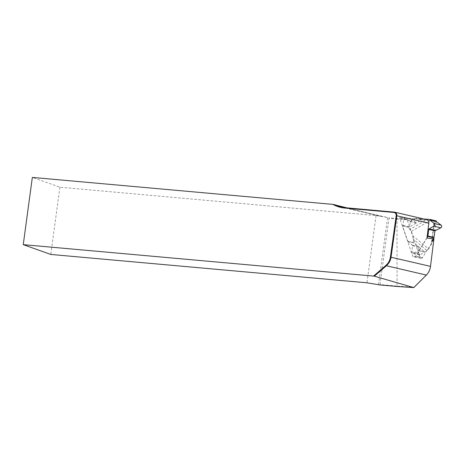 <?xml version="1.0" encoding="UTF-8"?>
<svg xmlns="http://www.w3.org/2000/svg" width="465" height="465" viewBox="0 0 465 465"><rect width="100%" height="100%" fill="white"/><g stroke="black" fill="none" stroke-linecap="round" stroke-linejoin="round"><path stroke-width="0.35" stroke-dasharray="2.33 1.74" d="M347.076 207.872L380.864 216.306L376.057 215.568L59.892 187.209L32.341 177.415M380.015 284.563L388.973 218.323L396.988 219.044L397.058 286.091L380.015 284.563L379.719 284.911M59.892 187.209L50.801 254.448M376.057 215.568L366.966 282.807M378.51 284.574L387.572 217.562L388.787 217.847L388.973 218.323M380.864 216.306L387.572 217.562L345.28 207.71M433.915 238.911L430.398 266.416A12.357 10.125 103.1 0 1 426.393 274.815L413.92 287.219L397.058 286.091L396.848 286.452M396.779 218.562L396.988 219.044L407.142 219.776L406.741 219.288L388.787 217.847M433.717 239.649L422.505 257.604A1.732 1.418 103.1 0 1 421.052 258.36A1.732 1.418 103.1 0 1 420.046 257.424L407.142 219.776M426.794 219.666A3.406 2.79 -76.9 0 0 426.434 219.614L399.528 217.661L406.741 219.288M426.969 238.074L415.675 256.169A2.133 1.744 103.1 0 1 413.885 257.099A2.133 1.744 103.1 0 1 412.647 255.948L399.528 217.661M413.786 287.585L413.92 287.219M411.38 231.361L430.009 220.66L434.159 220.962L431.195 244.852L428.585 249.031L412.914 235.842L411.38 231.361L409.764 229.46L425.894 220.195L422.011 219.858L415.844 218.422L423.964 219.009M427.021 237.656L418.884 250.693L425.062 252.135A2.342 1.238 -49.9 0 1 426.574 250.339L428.585 249.031M431.195 244.852L432.084 241.509L434.647 220.829L434.159 220.962M436.164 220.887L434.647 220.829M430.009 220.66L425.894 220.195M412.914 235.842L413.007 238.923L413.96 242.654L407.793 241.219L402.556 225.932L408.741 227.373A2.342 1.07 60.1 0 0 409.764 229.46M415.844 218.422A0.854 0.698 -76.9 0 0 415.483 218.509L410.322 221.474A0.639 0.523 103.1 0 1 409.799 221.433L405.823 218.091A1.54 1.261 -76.9 0 0 403.765 219.271L403.016 225.327A0.639 0.523 103.1 0 1 402.684 225.856L402.556 225.932M407.793 241.219A0.854 0.698 -76.9 0 0 408.014 241.544L412.35 245.195A0.639 0.523 103.1 0 1 412.548 245.764L411.792 251.821A1.54 1.261 -76.9 0 0 413.525 253.28L418.25 250.565A0.639 0.523 103.1 0 1 418.773 250.6L418.884 250.693M412.35 245.195L418.535 246.636L413.96 242.654M418.773 250.6L424.958 252.042L418.535 246.636L418.82 253.46L419.825 255.07L424.481 252.013L425.062 252.135M410.322 221.474L416.5 222.909L422.011 219.858M402.684 225.856L408.869 227.298L416.5 222.909L412.467 219.515L410.787 220.904L409.247 226.781L408.741 227.373M394.169 212.092L426.434 219.614M422.505 257.604L415.675 256.169M420.046 257.424L412.647 255.948M436.147 221.049L434.932 230.843M408.014 241.544L414.193 242.986M412.548 245.764L418.773 247.217M411.792 251.821L418.82 253.46M413.525 253.28L420.546 254.913M418.25 250.565L424.481 252.013M415.483 218.509L421.662 219.951M409.799 221.433L416.03 222.886M405.823 218.091L412.844 219.724M403.765 219.271L410.787 220.904M403.016 225.327L409.247 226.781M426.574 250.339L413.007 238.923M341.403 207.111L381.207 216.388M421.052 258.36L413.885 257.099M419.732 255.047L412.705 253.413M424.789 251.954L418.587 250.507M416.192 222.973L409.985 221.526M412.403 219.497L405.375 217.864"/><path stroke-width="0.7" d="M385.979 265.341C388.438 263.144 389.92 260.394 390.42 257.087L396.203 215.632C396.29 213.859 395.535 212.801 393.936 212.464L345.053 208.082C340.711 207.698 336.643 206.466 332.847 204.373L32.341 177.415L23.25 244.654L373.546 276.076L385.979 265.341L386.403 265.759L374.319 276.187L373.546 276.076M374.319 276.187L413.786 287.585L396.848 286.452L379.719 284.911L366.966 282.807L50.801 254.448L23.25 244.654M332.847 204.373L347.076 207.872M334.207 204.536L341.054 207.035L345.28 207.71L394.564 212.156L426.794 219.666A3.406 2.79 -76.9 0 1 428.817 223.188L426.969 238.074L433.915 238.911L430.509 266.387A12.782 10.474 -76.9 0 1 426.364 275.071L413.786 287.585M393.936 212.464L394.163 212.092C396.128 212.685 397.017 213.9 396.825 215.737L391.042 257.192C390.617 260.412 389.071 263.266 386.403 265.759L426.364 275.071M432.084 241.509L433.95 237.871L427.783 236.435L427.021 237.656M423.964 219.009L429.986 219.445L436.164 220.887L436.391 221.631L441.157 225.159C442.023 226.13 441.913 227.013 440.832 227.798L434.932 230.843L433.95 237.871M427.783 236.435A0.854 0.698 -76.9 0 0 427.928 236.017L428.747 229.402A0.639 0.523 103.1 0 1 429.079 228.873L433.804 226.159A1.54 1.261 -76.9 0 0 434.136 223.52L430.16 220.178A0.639 0.523 103.1 0 1 429.962 219.608L429.986 219.445M396.203 215.632L428.817 223.188M390.42 257.087L430.509 266.387M345.28 207.71L345.053 208.082M428.747 229.402L434.932 230.843M427.928 236.017L434.112 237.458M429.079 228.873L435.31 230.326M433.804 226.159L440.832 227.798M434.136 223.52L441.157 225.159M430.16 220.178L436.391 221.631M429.962 219.608L436.147 221.049M341.054 207.03L341.403 207.111"/></g></svg>
